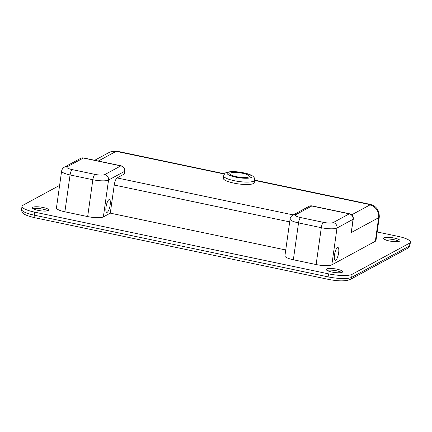 <?xml version="1.0" encoding="UTF-8"?>
<svg xmlns="http://www.w3.org/2000/svg" width="432" height="432" viewBox="0 0 432 432"><rect width="100%" height="100%" fill="white"/><g stroke="black" fill="none" stroke-linecap="round" stroke-linejoin="round"><path stroke-width="0.65" d="M121.138 165.829A4.693 1.323 101.9 0 0 120.809 165.893A4.693 4.379 61.5 0 1 124.583 171.347A4.693 1.123 7.7 0 0 124.826 171.05A4.693 4.693 0 0 0 121.138 165.829L83.673 157.966A4.693 4.693 0 0 0 80.471 158.431L80.471 158.431A4.693 4.379 61.5 0 1 83.349 158.026A4.693 1.323 -78.1 0 1 83.673 157.966M124.826 171.05L124.216 174.058L117.067 177.941A6.259 1.766 101.9 0 0 114.237 185.053L110.29 213.143L103.367 216.896A12.517 2.792 -172 0 1 87.658 216.578L92.837 179.728A4.693 1.323 -78.1 0 1 94.959 174.388L72.187 169.609A7.825 1.744 -172 0 1 67.311 166.725L83.349 158.026L120.809 165.893L104.776 174.593A7.825 1.744 -172 0 1 94.959 174.388M308.934 206.393L308.934 206.393A4.693 4.379 61.5 0 1 311.812 205.988A4.693 1.323 -78.1 0 1 312.136 205.924A4.693 4.693 0 0 0 308.934 206.393L292.901 215.093C291.368 215.908 290.434 217.22 290.088 219.019A12.517 2.792 8 0 0 298.528 222.907L321.3 227.686A12.517 2.792 8 0 0 337.009 228.01L353.047 219.31A4.693 1.123 7.7 0 0 353.29 219.013A4.693 4.693 0 0 0 349.601 213.791A4.693 1.323 101.9 0 0 349.277 213.856A4.693 4.379 61.5 0 1 353.047 219.31L351.254 232.562L353.29 219.013M375.338 241.261L378.648 217.701A12.517 2.792 -172 0 0 379.291 216.972L375.975 240.532A12.517 2.792 -172 0 1 375.338 241.261L331.83 264.859A12.517 2.792 -172 0 1 316.121 264.541L321.3 227.686A4.693 1.323 101.9 0 1 323.422 222.35L300.65 217.571A4.693 1.323 101.9 0 0 298.528 222.907L293.35 259.756L316.121 264.541M293.35 259.756A12.517 2.792 -172 0 1 284.909 255.868L290.088 219.019M59.616 185.36L22.988 205.232A18.776 4.19 8 0 0 22.027 206.318A18.776 4.19 8 0 0 34.684 212.15L328.531 273.839A18.776 4.19 8 0 0 352.091 274.32L409.439 243.211A18.776 4.19 8 0 0 410.4 242.12A18.776 4.19 8 0 0 397.737 236.288L377.179 231.973M394.427 238.086A8.294 1.852 8 0 0 383.594 238.356A8.294 1.852 8 0 0 391.549 241.342A8.294 1.852 8 0 0 400.021 240.662A8.294 1.852 8 0 0 394.427 238.086M38 210.357A8.294 1.852 8 0 0 48.827 210.087A8.294 1.852 8 0 0 40.873 207.101A8.294 1.852 8 0 0 32.405 207.781A8.294 1.852 8 0 0 38 210.357M337.079 269.201A8.294 1.852 -172 0 1 342.673 271.777A8.294 1.852 -172 0 1 331.841 272.041A8.294 1.852 -172 0 1 326.252 269.465A8.294 1.852 -172 0 1 337.079 269.201M285.741 249.977L110.29 213.143M67.311 166.725A4.693 4.379 61.5 0 0 64.438 167.13C62.905 167.945 61.97 169.258 61.625 171.056L56.446 207.911A12.517 2.792 -172 0 0 64.886 211.799L87.658 216.578M108.994 199.616A6.572 1.852 101.9 0 0 106.148 206.334A6.572 1.852 101.9 0 0 106.753 212.393A6.572 1.852 101.9 0 0 107.212 212.301A6.572 1.852 101.9 0 0 110.063 205.583A6.572 1.852 101.9 0 0 109.453 199.53A6.572 1.852 101.9 0 0 108.994 199.616M223.652 175.84L223.312 178.254A15.644 3.494 8 0 0 238.318 183.892A15.644 3.494 8 0 0 254.302 182.612L254.642 180.193A15.644 3.494 8 0 1 253.838 181.1A15.644 3.494 8 0 1 236.401 181.121A15.644 3.494 8 0 1 223.652 175.84C224.392 173.837 225.202 172.789 226.087 172.703L228.285 171.995C233.026 171.169 239.231 171.698 246.893 173.583C252.661 175.3 253.346 176.715 253.8 177.196C254.286 177.498 254.567 178.497 254.642 180.193M335.675 260.264A6.572 1.852 101.9 0 0 338.526 253.546A6.572 1.852 101.9 0 0 337.916 247.493A6.572 1.852 101.9 0 0 337.457 247.579A6.572 1.852 101.9 0 0 334.611 254.297A6.572 1.852 101.9 0 0 335.216 260.35A6.572 1.852 101.9 0 0 335.675 260.264M248.827 176.942A9.855 2.203 8 0 0 249.334 176.369A9.855 2.203 8 0 0 239.879 172.816A9.855 2.203 8 0 0 229.808 173.626A9.855 2.203 8 0 0 237.843 176.953A9.855 2.203 8 0 0 248.827 176.942M384.372 239.312A8.294 1.852 -172 0 1 394.195 239.749A8.294 1.852 -172 0 1 399.011 241.369M33.178 208.737A8.294 1.852 -172 0 1 43.006 209.174A8.294 1.852 -172 0 1 47.822 210.794M327.024 270.421A8.294 1.852 -172 0 1 334.487 270.448A8.294 1.852 -172 0 1 341.663 272.479M61.625 171.056A12.517 2.792 8 0 0 70.065 174.944A4.693 1.323 -78.1 0 1 72.187 169.609M64.886 211.799L70.065 174.944L92.837 179.728A12.517 2.792 8 0 0 108.545 180.047A4.693 4.379 -118.5 0 0 104.776 174.593M103.367 216.896L108.545 180.047L124.583 171.347L124.216 174.058M300.65 217.571A7.825 1.744 -172 0 1 295.774 214.688L311.812 205.988L349.277 213.856L333.239 222.556A4.693 4.379 61.5 0 1 337.009 228.01L331.83 264.859M333.239 222.556A7.825 1.744 -172 0 1 323.422 222.35M295.774 214.688A4.693 4.379 -118.5 0 0 292.901 215.093M407.565 248.362A3.127 2.921 -118.5 0 0 409.012 246.229A18.776 4.19 -172 0 0 409.973 245.144C409.93 246.262 409.126 247.336 407.565 248.362L350.222 279.477C345.53 281.345 338.272 281.313 328.45 279.385A3.127 0.88 -78.1 0 1 328.104 276.858L34.263 215.174L34.684 212.15M328.45 279.385L34.609 217.696A3.127 0.88 -78.1 0 1 34.263 215.174A18.776 4.19 -172 0 1 21.6 209.342L22.027 206.318M409.439 243.211L409.012 246.229L351.67 277.344A18.776 4.19 -172 0 1 328.104 276.858L328.531 273.839M114.237 185.053L289.688 221.886M117.067 177.941L293.22 214.92M351.691 214.817L369.851 204.968A1.566 0.351 8 0 0 368.874 204.39L254.61 180.403M224.397 174.058L117.639 151.648A1.566 0.351 8 0 0 115.673 151.605L98.296 161.033M350.222 279.477A3.127 2.921 -118.5 0 0 351.67 277.344L352.091 274.32M369.851 204.968A10.951 10.222 -118.5 0 1 378.648 217.701L351.254 232.562M251.327 177.466A12.517 2.792 8 0 0 237.119 171.904A12.517 2.792 8 0 0 230.267 175.619A12.517 2.792 8 0 0 251.327 177.466M94.716 160.283L108.967 152.555A10.951 10.222 61.5 0 1 115.673 151.605M224.613 173.799L118.4 151.502A10.951 3.083 101.9 0 0 117.639 151.648M379.291 216.972C379.307 209.947 376.088 205.708 369.641 204.244A10.951 3.083 101.9 0 0 368.874 204.39M64.438 167.13L80.471 158.431M349.601 213.791L312.136 205.924M409.973 245.144L410.4 242.12M34.609 217.696C27.583 215.946 23.69 214.385 22.934 213.008C21.805 211.664 21.357 210.443 21.6 209.342M118.4 151.502C115.7 151.227 114.021 150.32 108.967 152.555M369.641 204.244L254.653 180.106"/></g></svg>
